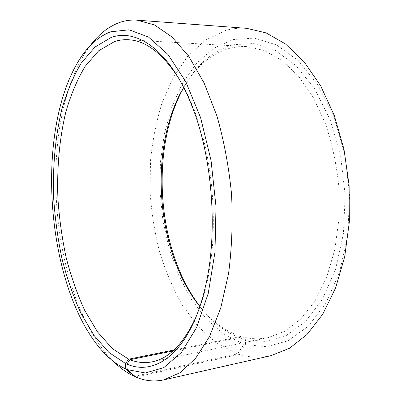 <?xml version="1.0" encoding="UTF-8"?>
<svg xmlns="http://www.w3.org/2000/svg" width="401" height="401" viewBox="0 0 401 401"><rect width="100%" height="100%" fill="white"/><g stroke="black" fill="none" stroke-linecap="round" stroke-linejoin="round"><path stroke-width="0.3" stroke-dasharray="2 1.5" d="M178.475 77.939C183.864 86.581 188.791 96.481 193.247 107.643C213.793 157.778 219.327 232.48 206.395 285.101C203.628 296.795 200.214 307.316 196.159 316.655M183.618 87.353C195.623 66.591 211.267 53.493 230.545 48.05L238.445 46.727L246.56 46.591L264.164 50.456L281.723 60.25L298.409 76.03L313.306 97.478L325.507 123.839C332.073 143.478 336.504 164.225 338.8 186.079L338.995 218.585L334.825 249.597L326.64 277.462L315.066 300.875L300.885 318.94L284.956 331.211L268.114 337.632C259.457 339.371 250.931 339.106 242.53 336.84L172.841 351M183.713 87.548C196.114 64.992 212.605 50.727 233.181 44.752L253.778 43.524L275.136 50.295L295.993 65.543L314.87 89.097L330.223 119.944L340.66 156.19L345.181 195.192L343.386 233.908L335.552 269.367L322.534 299.101L305.612 321.437L286.209 335.562L265.723 341.446L245.372 339.627L242.53 336.84M134.881 376.238L237.582 353.893L243.993 344.153L224.129 334.484L206.274 318.945L190.936 298.695L178.455 274.825L169.047 248.339L162.846 220.154L159.954 191.122L160.43 162.074L164.33 133.854L171.653 107.348L182.38 83.533L196.38 63.498L213.397 48.431L232.996 39.564L254.329 38.09L276.51 44.907L298.229 60.561L317.933 84.907L333.983 116.932L344.9 154.641L349.617 195.262L347.717 235.577L339.487 272.449L325.858 303.281L308.179 326.339L287.968 340.815L266.69 346.71L245.602 344.629L245.372 339.627M237.582 353.893L216.791 343.276L198.174 326.549L182.229 304.955C172.996 288.585 165.428 270.825 159.518 251.678C154.591 232.044 151.438 211.959 150.054 191.427L150.5 160.846C152.48 140.691 156.31 121.433 161.989 103.082L173.047 77.819L187.543 56.431L205.257 40.18L225.743 30.421C232.47 28.521 239.437 27.824 246.635 28.326M113.237 361.276L107.934 355.632C49.448 287.803 37.619 128.089 85.468 52.386L89.889 46.02M135.794 377.025L239.272 354.424L245.602 344.629M270.881 355.682C260.124 357.998 249.587 357.582 239.272 354.424M243.993 344.153L243.813 339.186C227.126 333.787 212.495 322.855 199.924 306.379M243.813 339.186L241.016 336.414C225.517 331.492 211.798 321.552 199.853 306.585M241.016 336.414L173.959 349.998M152.265 361.817L268.114 337.632M128.41 39.739L246.56 46.591M101.032 349.572L107.934 355.632M79.538 59.398L85.468 52.386M193.247 107.643L191.533 104.967M206.395 285.101L205.086 287.998"/><path stroke-width="0.6" d="M173.959 349.998L128.641 359.176L112.29 348.539L97.523 331.903L84.756 310.494C77.298 294.284 71.117 276.72 66.21 257.803C62.06 238.415 59.293 218.605 57.904 198.38C56.802 168.064 59.443 138.385 65.909 111.689C70.902 94.541 77.318 79.423 85.162 66.33L98.726 50.732L114.531 41.569C119.007 40.09 123.633 39.483 128.41 39.739C145.653 40.541 162.345 53.278 178.475 77.939M196.159 316.655C183.833 343.426 169.202 358.479 152.265 361.817C144.716 363.311 137.282 362.609 129.959 359.717L126.886 364.068L127.177 369.597L135.794 377.025C144.896 380.955 154.2 381.912 163.703 379.897L270.881 355.682L289.452 348.299L307.051 334.464L322.755 314.189L335.607 287.933L344.71 256.66L349.346 221.838L349.116 185.312L343.963 149.152L334.244 115.393L320.635 85.804L304.058 61.729L285.537 43.985L266.089 32.892L246.635 28.326L137.057 20.165L154.355 24.892L171.874 36.877L188.771 56.335L204.114 82.982L216.921 115.914C223.933 140.54 228.806 166.575 231.537 194.024C232.881 221.568 231.898 248.039 228.585 273.432L220.776 307.893L209.522 336.504L195.673 358.238L180.119 372.674L163.703 379.897M172.841 351L129.959 359.717M128.641 359.176L125.538 363.501L125.784 368.99L134.305 376.364L134.881 376.238M134.305 376.364C126.906 372.905 119.884 367.872 113.237 361.276M89.889 46.02C98.235 34.772 107.849 27.032 118.726 22.797C124.586 20.606 130.696 19.729 137.057 20.165M125.784 368.99C116.962 364.895 108.711 358.419 101.032 349.572C45.779 285.542 34.326 130.871 79.538 59.398C88.27 45.604 98.666 36.401 110.726 31.794L129.102 29.809L148.525 37.077L167.869 54.356L185.738 81.603L200.61 117.724L211.046 160.45L215.994 206.485L214.981 252.018L208.249 293.342L196.63 327.457L181.377 352.454L163.869 367.572L145.433 373L127.177 369.597M125.538 363.501L108.902 352.434L93.899 335.261L80.937 313.246C73.373 296.615 67.102 278.62 62.13 259.262C57.919 239.427 55.102 219.177 53.684 198.505C52.546 167.518 55.183 137.167 61.694 109.814C66.731 92.23 73.218 76.701 81.157 63.218L94.917 47.102L110.982 37.549C136.54 27.96 169.904 50.2 191.533 104.967C212.675 156.585 218.395 233.828 205.086 287.998C190.274 351.797 155.663 376.91 126.886 364.068M199.924 306.379L196.776 302.123C157.598 246.991 150.601 152.525 181.227 92.22L183.713 87.548M199.853 306.585L195.086 300.274C156.736 246.314 149.849 153.322 179.828 94.3L183.618 87.353M195.086 300.274L196.776 302.123M179.828 94.3L181.227 92.22"/></g></svg>
